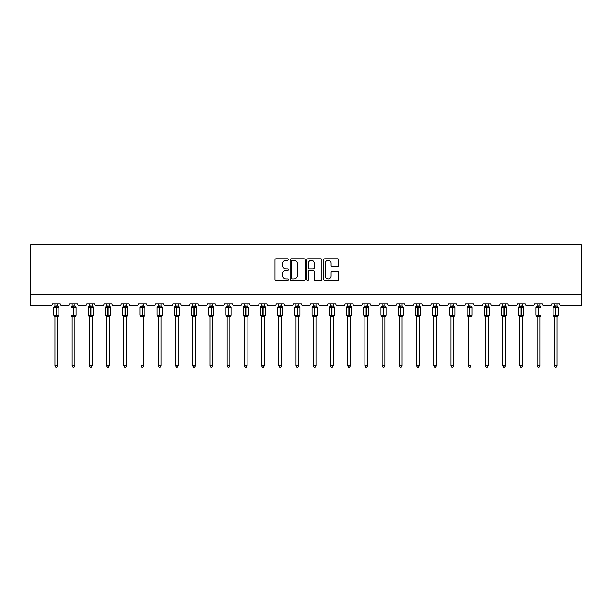 <?xml version="1.0" encoding="UTF-8"?>
<svg xmlns="http://www.w3.org/2000/svg" width="612" height="612" viewBox="0 0 612 612"><rect width="100%" height="100%" fill="white"/><g stroke="black" fill="none" stroke-linecap="round" stroke-linejoin="round"><path stroke-width="0.92" d="M288.336 259.526A0.757 0.757 0 0 0 287.579 258.769L276.073 258.769A1.086 1.086 0 0 0 274.987 259.848L274.987 279.355A1.086 1.086 0 0 0 276.073 280.434L287.579 280.434A0.757 0.757 0 0 0 288.336 279.676A0.757 0.757 0 0 0 287.579 278.919L286.095 278.919A3.465 3.465 0 0 1 282.622 275.454L282.622 273.824A3.465 3.465 0 0 1 286.095 270.359L287.579 270.359A0.757 0.757 0 0 0 288.336 269.601A0.757 0.757 0 0 0 287.579 268.844L286.095 268.844A3.465 3.465 0 0 1 282.622 265.378L282.622 263.749A3.465 3.465 0 0 1 286.095 260.284L287.579 260.284A0.757 0.757 0 0 0 288.336 259.526M337.663 266.404A1.086 1.086 0 0 0 338.75 265.325L338.75 259.848A1.086 1.086 0 0 0 337.663 258.769L324.88 258.769A1.086 1.086 0 0 0 323.794 259.848L323.794 279.355A1.086 1.086 0 0 0 324.88 280.434L337.663 280.434A1.086 1.086 0 0 0 338.75 279.355L338.75 272.745A1.086 1.086 0 0 0 337.663 271.659L332.194 271.659A1.086 1.086 0 0 0 331.107 272.745L331.107 276.02A2.899 2.899 0 0 1 328.208 278.919A2.899 2.899 0 0 1 325.316 276.02L325.316 263.183A2.899 2.899 0 0 1 328.208 260.284A2.899 2.899 0 0 1 331.107 263.183L331.107 265.325A1.086 1.086 0 0 0 332.194 266.404L337.663 266.404M581.4 294.441L581.4 244.769L30.6 244.769L30.6 305.472L50.689 305.472A1.652 1.652 0 0 0 52.341 303.82L60.29 303.82A1.652 1.652 0 0 0 61.95 305.472L67.909 305.472A1.652 1.652 0 0 0 69.561 303.82L77.51 303.82A1.652 1.652 0 0 0 79.17 305.472L85.129 305.472A1.652 1.652 0 0 0 86.782 303.82L94.73 303.82A1.652 1.652 0 0 0 96.39 305.472L102.349 305.472A1.652 1.652 0 0 0 104.002 303.82L111.95 303.82A1.652 1.652 0 0 0 113.61 305.472L119.57 305.472A1.652 1.652 0 0 0 121.222 303.82L129.17 303.82A1.652 1.652 0 0 0 130.823 305.472L136.79 305.472A1.652 1.652 0 0 0 138.442 303.82L146.39 303.82A1.652 1.652 0 0 0 148.043 305.472L154.002 305.472A1.652 1.652 0 0 0 155.662 303.82L163.611 303.82A1.652 1.652 0 0 0 165.263 305.472L171.222 305.472A1.652 1.652 0 0 0 172.882 303.82L180.831 303.82A1.652 1.652 0 0 0 182.483 305.472L188.442 305.472A1.652 1.652 0 0 0 190.102 303.82L198.051 303.82A1.652 1.652 0 0 0 199.703 305.472L205.663 305.472A1.652 1.652 0 0 0 207.323 303.82L215.263 303.82A1.652 1.652 0 0 0 216.923 305.472L222.883 305.472A1.652 1.652 0 0 0 224.543 303.82L232.483 303.82A1.652 1.652 0 0 0 234.144 305.472L240.103 305.472A1.652 1.652 0 0 0 241.755 303.82L249.704 303.82A1.652 1.652 0 0 0 251.364 305.472L257.323 305.472A1.652 1.652 0 0 0 258.975 303.82L266.924 303.82A1.652 1.652 0 0 0 268.584 305.472L274.543 305.472A1.652 1.652 0 0 0 276.196 303.82L284.144 303.82A1.652 1.652 0 0 0 285.804 305.472L291.763 305.472A1.652 1.652 0 0 0 293.416 303.82L301.364 303.82A1.652 1.652 0 0 0 303.017 305.472L308.983 305.472A1.652 1.652 0 0 0 310.636 303.82L318.584 303.82A1.652 1.652 0 0 0 320.237 305.472L326.196 305.472A1.652 1.652 0 0 0 327.856 303.82L335.804 303.82A1.652 1.652 0 0 0 337.457 305.472L343.416 305.472A1.652 1.652 0 0 0 345.076 303.82L353.025 303.82A1.652 1.652 0 0 0 354.677 305.472L360.636 305.472A1.652 1.652 0 0 0 362.296 303.82L370.245 303.82A1.652 1.652 0 0 0 371.897 305.472L377.856 305.472A1.652 1.652 0 0 0 379.517 303.82L387.457 303.82A1.652 1.652 0 0 0 389.117 305.472L395.077 305.472A1.652 1.652 0 0 0 396.737 303.82L404.677 303.82A1.652 1.652 0 0 0 406.337 305.472L412.297 305.472A1.652 1.652 0 0 0 413.949 303.82L421.897 303.82A1.652 1.652 0 0 0 423.558 305.472L429.517 305.472A1.652 1.652 0 0 0 431.169 303.82L439.118 303.82A1.652 1.652 0 0 0 440.778 305.472L446.737 305.472A1.652 1.652 0 0 0 448.389 303.82L456.338 303.82A1.652 1.652 0 0 0 457.998 305.472L463.957 305.472A1.652 1.652 0 0 0 465.61 303.82L473.558 303.82A1.652 1.652 0 0 0 475.21 305.472L481.177 305.472A1.652 1.652 0 0 0 482.83 303.82L490.778 303.82A1.652 1.652 0 0 0 492.431 305.472L498.39 305.472A1.652 1.652 0 0 0 500.05 303.82L507.998 303.82A1.652 1.652 0 0 0 509.651 305.472L515.61 305.472A1.652 1.652 0 0 0 517.27 303.82L525.218 303.82A1.652 1.652 0 0 0 526.871 305.472L532.83 305.472A1.652 1.652 0 0 0 534.49 303.82L542.439 303.82A1.652 1.652 0 0 0 544.091 305.472L550.05 305.472A1.652 1.652 0 0 0 551.71 303.82L559.659 303.82A1.652 1.652 0 0 0 561.311 305.472L581.4 305.472L581.4 294.441L30.6 294.441M305.051 259.848A1.086 1.086 0 0 0 303.965 258.769L291.182 258.769A1.086 1.086 0 0 0 290.103 259.848L290.103 279.355A1.086 1.086 0 0 0 291.182 280.434L303.965 280.434A1.086 1.086 0 0 0 305.051 279.355L305.051 259.848M308.035 258.769L320.818 258.769A1.086 1.086 0 0 1 321.897 259.848L321.897 279.355A1.086 1.086 0 0 1 320.818 280.434L315.348 280.434A1.086 1.086 0 0 1 314.262 279.355L314.262 271.445A1.086 1.086 0 0 0 313.176 270.359L309.55 270.359A1.086 1.086 0 0 0 308.463 271.445L308.463 279.676A0.757 0.757 0 0 1 307.706 280.434A0.757 0.757 0 0 1 306.949 279.676L306.949 259.848A1.086 1.086 0 0 1 308.035 258.769M292.375 260.284A0.757 0.757 0 0 0 291.618 261.041L291.618 278.162A0.757 0.757 0 0 0 292.375 278.919L293.944 278.919A3.465 3.465 0 0 0 297.417 275.454L297.417 263.749A3.465 3.465 0 0 0 293.944 260.284L292.375 260.284M314.262 263.237A2.899 2.899 0 0 0 311.363 260.337A2.899 2.899 0 0 0 308.463 263.237L308.463 267.758A1.086 1.086 0 0 0 309.55 268.844L313.176 268.844A1.086 1.086 0 0 0 314.262 267.758L314.262 263.237M54.942 365.8L57.696 365.8L56.87 367.231L55.769 367.231L54.942 365.8L54.942 316.58A1.216 1.155 180 0 0 54.3 315.57L56.151 315.601L56.488 315.103L56.488 306.88L58.102 307.27L58.492 306.864A0.551 0.551 0 0 1 58.859 307.377L53.779 307.377L53.779 315.103L56.151 315.103L56.151 306.88L54.3 306.918A1.216 1.155 0 0 0 54.942 305.901M57.696 365.8L57.696 316.534L56.151 316.695L56.151 315.601L56.488 315.103L58.859 315.103A0.551 0.551 0 0 1 58.492 315.624L57.696 316.764M57.696 316.58L57.696 316.588A1.216 1.155 180 0 1 58.339 315.57L56.488 315.601L56.488 316.695M56.151 316.695L54.942 316.588M54.942 303.82L54.935 305.954L57.696 305.901A1.216 1.155 0 0 0 58.339 306.918M57.696 303.82L57.696 305.908M54.935 305.954L54.537 307.27L54.935 305.954M58.102 307.27L57.696 305.954M57.696 316.534L58.102 315.211M54.935 316.534L54.537 315.211M72.155 365.8L74.916 365.8L74.09 367.231L72.989 367.231L72.155 365.8L72.155 316.58A1.216 1.155 180 0 0 71.52 315.57L73.371 315.601L73.7 315.103L73.7 306.88L75.322 307.27L75.712 306.864A0.551 0.551 0 0 1 76.079 307.377L71 307.377L71 315.103L73.371 315.103L73.371 306.88L71.52 306.918A1.216 1.155 0 0 0 72.155 305.901M74.916 365.8L74.916 316.534L73.371 316.695L73.371 315.601L73.7 315.103L76.079 315.103A0.551 0.551 0 0 1 75.712 315.624L74.916 316.764M74.916 316.58L74.916 316.588A1.216 1.155 180 0 1 75.559 315.57L73.7 315.601L73.7 316.695M73.371 316.695L72.155 316.588M72.155 303.82L72.155 305.954L74.916 305.901A1.216 1.155 0 0 0 75.559 306.918M74.916 303.82L74.916 305.908M72.155 305.954L71.757 307.27L72.155 305.954M75.322 307.27L74.916 305.954M74.916 316.534L75.322 315.211M72.155 316.534L71.757 315.211M89.375 365.8L92.137 365.8L91.31 367.231L90.209 367.231L89.375 365.8L89.375 316.58A1.216 1.155 180 0 0 88.74 315.57L90.591 315.601L90.92 315.103L90.92 306.88L92.534 307.27L92.932 306.864A0.551 0.551 0 0 1 93.299 307.377L88.22 307.377L88.22 315.103L90.591 315.103L90.591 306.88L88.74 306.918A1.216 1.155 0 0 0 89.375 305.901M92.137 365.8L92.137 316.534L90.591 316.695L90.591 315.601L90.92 315.103L93.299 315.103A0.551 0.551 0 0 1 92.932 315.624L92.137 316.764M92.137 316.58L92.137 316.588A1.216 1.155 180 0 1 92.772 315.57L90.92 315.601L90.92 316.695M90.591 316.695L89.375 316.588M89.375 303.82L89.375 305.954L92.137 305.901A1.216 1.155 0 0 0 92.772 306.918M92.137 303.82L92.137 305.908M89.375 305.954L88.977 307.27L89.375 305.954M92.534 307.27L92.137 305.954M92.137 316.534L92.534 315.211M89.375 316.534L88.977 315.211M106.595 365.8L109.357 365.8L108.531 367.231L107.429 367.231L106.595 365.8L106.595 316.58A1.216 1.155 180 0 0 105.96 315.57L107.811 315.601L108.14 315.103L108.14 306.88L109.755 307.27L110.152 306.864A0.551 0.551 0 0 1 110.512 307.377L105.44 307.377L105.44 315.103L107.811 315.103L107.811 306.88L105.96 306.918A1.216 1.155 0 0 0 106.595 305.901M109.357 365.8L109.357 316.534L107.811 316.695L107.811 315.601L108.14 315.103L110.512 315.103A0.551 0.551 0 0 1 110.152 315.624L109.357 316.764M109.357 316.58L109.357 316.588A1.216 1.155 180 0 1 109.992 315.57L108.14 315.601L108.14 316.695M107.811 316.695L106.595 316.588M106.595 303.82L106.595 305.954L109.357 305.901A1.216 1.155 0 0 0 109.992 306.918M109.357 303.82L109.357 305.908M106.595 305.954L106.197 307.27L106.595 305.954M109.755 307.27L109.357 305.954M109.357 316.534L109.755 315.211M106.595 316.534L106.197 315.211M123.815 365.8L126.577 365.8L125.751 367.231L124.641 367.231L123.815 365.8L123.815 316.58A1.216 1.155 180 0 0 123.18 315.57L125.032 315.601L125.361 315.103L125.361 306.88L126.975 307.27L127.373 306.864A0.551 0.551 0 0 1 127.732 307.377L122.66 307.377L122.66 315.103L125.032 315.103L125.032 306.88L123.18 306.918A1.216 1.155 0 0 0 123.815 305.901M126.577 365.8L126.577 316.534L125.032 316.695L125.032 315.601L125.361 315.103L127.732 315.103A0.551 0.551 0 0 1 127.373 315.624L126.577 316.764M126.577 316.58L126.577 316.588A1.216 1.155 180 0 1 127.212 315.57L125.361 315.601L125.361 316.695M125.032 316.695L123.815 316.588M123.815 303.82L123.815 305.954L126.577 305.901A1.216 1.155 0 0 0 127.212 306.918M126.577 303.82L126.577 305.908M123.815 305.954L123.417 307.27L123.815 305.954M126.975 307.27L126.577 305.954M126.577 316.534L126.975 315.211M123.815 316.534L123.417 315.211M141.035 365.8L143.797 365.8L142.963 367.231L141.862 367.231L141.035 365.8L141.035 316.58A1.216 1.155 180 0 0 140.4 315.57L142.252 315.601L142.581 315.103L142.581 306.88L144.195 307.27L144.593 306.864A0.551 0.551 0 0 1 144.952 307.377L139.88 307.377L139.88 315.103L142.252 315.103L142.252 306.88L140.4 306.918A1.216 1.155 0 0 0 141.035 305.901M143.797 365.8L143.797 316.534L142.252 316.695L142.252 315.601L142.581 315.103L144.952 315.103A0.551 0.551 0 0 1 144.593 315.624L143.797 316.764M143.797 316.58L143.797 316.588A1.216 1.155 180 0 1 144.432 315.57L142.581 315.601L142.581 316.695M142.252 316.695L141.035 316.588M141.035 303.82L141.035 305.954L143.797 305.901A1.216 1.155 0 0 0 144.432 306.918M143.797 303.82L143.797 305.908M141.035 305.954L140.638 307.27L141.035 305.954M144.195 307.27L143.797 305.954M143.797 316.534L144.195 315.211M141.035 316.534L140.638 315.211M158.256 365.8L161.017 365.8L160.183 367.231L159.082 367.231L158.256 365.8L158.256 316.58A1.216 1.155 180 0 0 157.621 315.57L159.472 315.601L159.801 315.103L159.801 306.88L161.415 307.27L161.813 306.864A0.551 0.551 0 0 1 162.172 307.377L157.093 307.377L157.093 315.103L159.472 315.103L159.472 306.88L157.621 306.918A1.216 1.155 0 0 0 158.256 305.901M161.017 365.8L161.017 316.534L159.472 316.695L159.472 315.601L159.801 315.103L162.172 315.103A0.551 0.551 0 0 1 161.813 315.624L161.017 316.764M161.017 316.58L161.017 316.588A1.216 1.155 180 0 1 161.652 315.57L159.801 315.601L159.801 316.695M159.472 316.695L158.256 316.588M158.256 303.82L158.256 305.954L161.017 305.901A1.216 1.155 0 0 0 161.652 306.918M161.017 303.82L161.017 305.908M158.256 305.954L157.858 307.27L158.256 305.954M161.415 307.27L161.017 305.954M161.017 316.534L161.415 315.211M158.256 316.534L157.858 315.211M175.476 365.8L178.237 365.8L177.404 367.231L176.302 367.231L175.476 365.8L175.476 316.58A1.216 1.155 180 0 0 174.841 315.57L176.692 315.601L177.021 315.103L177.021 306.88L178.635 307.27L179.033 306.864A0.551 0.551 0 0 1 179.393 307.377L174.313 307.377L174.313 315.103L176.692 315.103L176.692 306.88L174.841 306.918A1.216 1.155 0 0 0 175.476 305.901M178.237 365.8L178.237 316.534L176.692 316.695L176.692 315.601L177.021 315.103L179.393 315.103A0.551 0.551 0 0 1 179.033 315.624L178.237 316.764M178.237 316.58L178.237 316.588A1.216 1.155 180 0 1 178.872 315.57L177.021 315.601L177.021 316.695M176.692 316.695L175.476 316.588M175.476 303.82L175.476 305.954L178.237 305.901A1.216 1.155 0 0 0 178.872 306.918M178.237 303.82L178.237 305.908M175.476 305.954L175.078 307.27L175.476 305.954M178.635 307.27L178.237 305.954M178.237 316.534L178.635 315.211M175.476 316.534L175.078 315.211M192.696 365.8L195.45 365.8L194.624 367.231L193.522 367.231L192.696 365.8L192.696 316.58A1.216 1.155 180 0 0 192.053 315.57L193.905 315.601L194.241 315.103L194.241 306.88L195.855 307.27L196.253 306.864A0.551 0.551 0 0 1 196.613 307.377L191.533 307.377L191.533 315.103L193.905 315.103L193.905 306.88L192.053 306.918A1.216 1.155 0 0 0 192.696 305.901M195.45 365.8L195.458 316.534L193.905 316.695L193.905 315.601L194.241 315.103L196.613 315.103A0.551 0.551 0 0 1 196.253 315.624L195.45 316.764M195.45 316.58L195.45 316.588A1.216 1.155 180 0 1 196.092 315.57L194.241 315.601L194.241 316.695M193.905 316.695L192.696 316.588M192.696 303.82L192.696 305.954L195.45 305.901A1.216 1.155 0 0 0 196.092 306.918M195.45 303.82L195.45 305.908M192.696 305.954L192.29 307.27L192.696 305.954M195.855 307.27L195.458 305.954M195.458 316.534L195.855 315.211M192.696 316.534L192.29 315.211M209.916 365.8L212.67 365.8L211.844 367.231L210.742 367.231L209.916 365.8L209.916 316.58A1.216 1.155 180 0 0 209.273 315.57L211.125 315.601L211.461 315.103L211.461 306.88L213.075 307.27L213.473 306.864A0.551 0.551 0 0 1 213.833 307.377L208.753 307.377L208.753 315.103L211.125 315.103L211.125 306.88L209.273 306.918A1.216 1.155 0 0 0 209.916 305.901M212.67 365.8L212.678 316.534L211.125 316.695L211.125 315.601L211.461 315.103L213.833 315.103A0.551 0.551 0 0 1 213.473 315.624L212.67 316.764M212.67 316.58L212.67 316.588A1.216 1.155 180 0 1 213.313 315.57L211.461 315.601L211.461 316.695M211.125 316.695L209.916 316.588M209.916 303.82L209.916 305.954L212.67 305.901A1.216 1.155 0 0 0 213.313 306.918M212.67 303.82L212.67 305.908M209.916 305.954L209.511 307.27L209.916 305.954M213.075 307.27L212.678 305.954M212.678 316.534L213.075 315.211M209.916 316.534L209.511 315.211M227.136 365.8L229.89 365.8L229.064 367.231L227.962 367.231L227.136 365.8L227.136 316.58A1.216 1.155 180 0 0 226.494 315.57L228.345 315.601L228.681 315.103L228.681 306.88L230.296 307.27L230.686 306.864A0.551 0.551 0 0 1 231.053 307.377L225.973 307.377L225.973 315.103L228.345 315.103L228.345 306.88L226.494 306.918A1.216 1.155 0 0 0 227.136 305.901M229.89 365.8L229.89 316.534L228.345 316.695L228.345 315.601L228.681 315.103L231.053 315.103A0.551 0.551 0 0 1 230.686 315.624L229.89 316.764M229.89 316.58L229.89 316.588A1.216 1.155 180 0 1 230.533 315.57L228.681 315.601L228.681 316.695M228.345 316.695L227.136 316.588M227.136 303.82L227.128 305.954L229.89 305.901A1.216 1.155 0 0 0 230.533 306.918M229.89 303.82L229.89 305.908M227.128 305.954L226.731 307.27L227.128 305.954M230.296 307.27L229.89 305.954M229.89 316.534L230.296 315.211M227.128 316.534L226.731 315.211M244.349 365.8L247.11 365.8L246.284 367.231L245.183 367.231L244.349 365.8L244.349 316.58A1.216 1.155 180 0 0 243.714 315.57L245.565 315.601L245.894 315.103L245.894 306.88L247.516 307.27L247.906 306.864A0.551 0.551 0 0 1 248.273 307.377L243.194 307.377L243.194 315.103L245.565 315.103L245.565 306.88L243.714 306.918A1.216 1.155 0 0 0 244.349 305.901M247.11 365.8L247.11 316.534L245.565 316.695L245.565 315.601L245.894 315.103L248.273 315.103A0.551 0.551 0 0 1 247.906 315.624L247.11 316.764M247.11 316.58L247.11 316.588A1.216 1.155 180 0 1 247.753 315.57L245.894 315.601L245.894 316.695M245.565 316.695L244.349 316.588M244.349 303.82L244.349 305.954L247.11 305.901A1.216 1.155 0 0 0 247.753 306.918M247.11 303.82L247.11 305.908M244.349 305.954L243.951 307.27L244.349 305.954M247.516 307.27L247.11 305.954M247.11 316.534L247.516 315.211M244.349 316.534L243.951 315.211M261.569 365.8L264.33 365.8L263.504 367.231L262.403 367.231L261.569 365.8L261.569 316.58A1.216 1.155 180 0 0 260.934 315.57L262.785 315.601L263.114 315.103L263.114 306.88L264.728 307.27L265.126 306.864A0.551 0.551 0 0 1 265.493 307.377L260.414 307.377L260.414 315.103L262.785 315.103L262.785 306.88L260.934 306.918A1.216 1.155 0 0 0 261.569 305.901M264.33 365.8L264.33 316.534L262.785 316.695L262.785 315.601L263.114 315.103L265.493 315.103A0.551 0.551 0 0 1 265.126 315.624L264.33 316.764M264.33 316.58L264.33 316.588A1.216 1.155 180 0 1 264.965 315.57L263.114 315.601L263.114 316.695M262.785 316.695L261.569 316.588M261.569 303.82L261.569 305.954L264.33 305.901A1.216 1.155 0 0 0 264.965 306.918M264.33 303.82L264.33 305.908M261.569 305.954L261.171 307.27L261.569 305.954M264.728 307.27L264.33 305.954M264.33 316.534L264.728 315.211M261.569 316.534L261.171 315.211M278.789 365.8L281.551 365.8L280.724 367.231L279.623 367.231L278.789 365.8L278.789 316.58A1.216 1.155 180 0 0 278.154 315.57L280.005 315.601L280.334 315.103L280.334 306.88L281.948 307.27L282.346 306.864A0.551 0.551 0 0 1 282.713 307.377L277.634 307.377L277.634 315.103L280.005 315.103L280.005 306.88L278.154 306.918A1.216 1.155 0 0 0 278.789 305.901M281.551 365.8L281.551 316.534L280.005 316.695L280.005 315.601L280.334 315.103L282.713 315.103A0.551 0.551 0 0 1 282.346 315.624L281.551 316.764M281.551 316.58L281.551 316.588A1.216 1.155 180 0 1 282.186 315.57L280.334 315.601L280.334 316.695M280.005 316.695L278.789 316.588M278.789 303.82L278.789 305.954L281.551 305.901A1.216 1.155 0 0 0 282.186 306.918M281.551 303.82L281.551 305.908M278.789 305.954L278.391 307.27L278.789 305.954M281.948 307.27L281.551 305.954M281.551 316.534L281.948 315.211M278.789 316.534L278.391 315.211M296.009 365.8L298.771 365.8L297.945 367.231L296.835 367.231L296.009 365.8L296.009 316.58A1.216 1.155 180 0 0 295.374 315.57L297.225 315.601L297.554 315.103L297.554 306.88L299.169 307.27L299.566 306.864A0.551 0.551 0 0 1 299.926 307.377L294.854 307.377L294.854 315.103L297.225 315.103L297.225 306.88L295.374 306.918A1.216 1.155 0 0 0 296.009 305.901M298.771 365.8L298.771 316.534L297.225 316.695L297.225 315.601L297.554 315.103L299.926 315.103A0.551 0.551 0 0 1 299.566 315.624L298.771 316.764M298.771 316.58L298.771 316.588A1.216 1.155 180 0 1 299.406 315.57L297.554 315.601L297.554 316.695M297.225 316.695L296.009 316.588M296.009 303.82L296.009 305.954L298.771 305.901A1.216 1.155 0 0 0 299.406 306.918M298.771 303.82L298.771 305.908M296.009 305.954L295.611 307.27L296.009 305.954M299.169 307.27L298.771 305.954M298.771 316.534L299.169 315.211M296.009 316.534L295.611 315.211M313.229 365.8L315.991 365.8L315.165 367.231L314.055 367.231L313.229 365.8L313.229 316.58A1.216 1.155 180 0 0 312.594 315.57L314.446 315.601L314.775 315.103L314.775 306.88L316.389 307.27L316.787 306.864A0.551 0.551 0 0 1 317.146 307.377L312.074 307.377L312.074 315.103L314.446 315.103L314.446 306.88L312.594 306.918A1.216 1.155 0 0 0 313.229 305.901M315.991 365.8L315.991 316.534L314.446 316.695L314.446 315.601L314.775 315.103L317.146 315.103A0.551 0.551 0 0 1 316.787 315.624L315.991 316.764M315.991 316.58L315.991 316.588A1.216 1.155 180 0 1 316.626 315.57L314.775 315.601L314.775 316.695M314.446 316.695L313.229 316.588M313.229 303.82L313.229 305.954L315.991 305.901A1.216 1.155 0 0 0 316.626 306.918M315.991 303.82L315.991 305.908M313.229 305.954L312.831 307.27L313.229 305.954M316.389 307.27L315.991 305.954M315.991 316.534L316.389 315.211M313.229 316.534L312.831 315.211M330.449 365.8L333.211 365.8L332.377 367.231L331.276 367.231L330.449 365.8L330.449 316.58A1.216 1.155 180 0 0 329.814 315.57L331.666 315.601L331.995 315.103L331.995 306.88L333.609 307.27L334.007 306.864A0.551 0.551 0 0 1 334.366 307.377L329.287 307.377L329.287 315.103L331.666 315.103L331.666 306.88L329.814 306.918A1.216 1.155 0 0 0 330.449 305.901M333.211 365.8L333.211 316.534L331.666 316.695L331.666 315.601L331.995 315.103L334.366 315.103A0.551 0.551 0 0 1 334.007 315.624L333.211 316.764M333.211 316.58L333.211 316.588A1.216 1.155 180 0 1 333.846 315.57L331.995 315.601L331.995 316.695M331.666 316.695L330.449 316.588M330.449 303.82L330.449 305.954L333.211 305.901A1.216 1.155 0 0 0 333.846 306.918M333.211 303.82L333.211 305.908M330.449 305.954L330.052 307.27L330.449 305.954M333.609 307.27L333.211 305.954M333.211 316.534L333.609 315.211M330.449 316.534L330.052 315.211M347.67 365.8L350.431 365.8L349.597 367.231L348.496 367.231L347.67 365.8L347.67 316.58A1.216 1.155 180 0 0 347.035 315.57L348.886 315.601L349.215 315.103L349.215 306.88L350.829 307.27L351.227 306.864A0.551 0.551 0 0 1 351.586 307.377L346.507 307.377L346.507 315.103L348.886 315.103L348.886 306.88L347.035 306.918A1.216 1.155 0 0 0 347.67 305.901M350.431 365.8L350.431 316.534L348.886 316.695L348.886 315.601L349.215 315.103L351.586 315.103A0.551 0.551 0 0 1 351.227 315.624L350.431 316.764M350.431 316.58L350.431 316.588A1.216 1.155 180 0 1 351.066 315.57L349.215 315.601L349.215 316.695M348.886 316.695L347.67 316.588M347.67 303.82L347.67 305.954L350.431 305.901A1.216 1.155 0 0 0 351.066 306.918M350.431 303.82L350.431 305.908M347.67 305.954L347.272 307.27L347.67 305.954M350.829 307.27L350.431 305.954M350.431 316.534L350.829 315.211M347.67 316.534L347.272 315.211M364.89 365.8L367.651 365.8L366.817 367.231L365.716 367.231L364.89 365.8L364.89 316.58A1.216 1.155 180 0 0 364.247 315.57L366.106 315.601L366.435 315.103L366.435 306.88L368.049 307.27L368.447 306.864A0.551 0.551 0 0 1 368.807 307.377L363.727 307.377L363.727 315.103L366.106 315.103L366.106 306.88L364.247 306.918A1.216 1.155 0 0 0 364.89 305.901M367.651 365.8L367.651 316.534L366.106 316.695L366.106 315.601L366.435 315.103L368.807 315.103A0.551 0.551 0 0 1 368.447 315.624L367.651 316.764M367.651 316.58L367.651 316.588A1.216 1.155 180 0 1 368.286 315.57L366.435 315.601L366.435 316.695M366.106 316.695L364.89 316.588M364.89 303.82L364.89 305.954L367.651 305.901A1.216 1.155 0 0 0 368.286 306.918M367.651 303.82L367.651 305.908M364.89 305.954L364.484 307.27L364.89 305.954M368.049 307.27L367.651 305.954M367.651 316.534L368.049 315.211M364.89 316.534L364.484 315.211M382.11 365.8L384.864 365.8L384.038 367.231L382.936 367.231L382.11 365.8L382.11 316.58A1.216 1.155 180 0 0 381.467 315.57L383.319 315.601L383.655 315.103L383.655 306.88L385.269 307.27L385.667 306.864A0.551 0.551 0 0 1 386.027 307.377L380.947 307.377L380.947 315.103L383.319 315.103L383.319 306.88L381.467 306.918A1.216 1.155 0 0 0 382.11 305.901M384.864 365.8L384.872 316.534L383.319 316.695L383.319 315.601L383.655 315.103L386.027 315.103A0.551 0.551 0 0 1 385.667 315.624L384.864 316.764M384.864 316.58L384.864 316.588A1.216 1.155 180 0 1 385.506 315.57L383.655 315.601L383.655 316.695M383.319 316.695L382.11 316.588M382.11 303.82L382.11 305.954L384.864 305.901A1.216 1.155 0 0 0 385.506 306.918M384.864 303.82L384.864 305.908M382.11 305.954L381.704 307.27L382.11 305.954M385.269 307.27L384.872 305.954M384.872 316.534L385.269 315.211M382.11 316.534L381.704 315.211M399.33 365.8L402.084 365.8L401.258 367.231L400.156 367.231L399.33 365.8L399.33 316.58A1.216 1.155 180 0 0 398.687 315.57L400.539 315.601L400.875 315.103L400.875 306.88L402.489 307.27L402.88 306.864A0.551 0.551 0 0 1 403.247 307.377L398.167 307.377L398.167 315.103L400.539 315.103L400.539 306.88L398.687 306.918A1.216 1.155 0 0 0 399.33 305.901M402.084 365.8L402.084 316.534L400.539 316.695L400.539 315.601L400.875 315.103L403.247 315.103A0.551 0.551 0 0 1 402.88 315.624L402.084 316.764M402.084 316.58L402.084 316.588A1.216 1.155 180 0 1 402.727 315.57L400.875 315.601L400.875 316.695M400.539 316.695L399.33 316.588M399.33 303.82L399.322 305.954L402.084 305.901A1.216 1.155 0 0 0 402.727 306.918M402.084 303.82L402.084 305.908M399.322 305.954L398.925 307.27L399.322 305.954M402.489 307.27L402.084 305.954M402.084 316.534L402.489 315.211M399.322 316.534L398.925 315.211M416.55 365.8L419.304 365.8L418.478 367.231L417.376 367.231L416.55 365.8L416.55 316.58A1.216 1.155 180 0 0 415.908 315.57L417.759 315.601L418.095 315.103L418.095 306.88L419.71 307.27L420.1 306.864A0.551 0.551 0 0 1 420.467 307.377L415.387 307.377L415.387 315.103L417.759 315.103L417.759 306.88L415.908 306.918A1.216 1.155 0 0 0 416.55 305.901M419.304 365.8L419.304 316.534L417.759 316.695L417.759 315.601L418.095 315.103L420.467 315.103A0.551 0.551 0 0 1 420.1 315.624L419.304 316.764M419.304 316.58L419.304 316.588A1.216 1.155 180 0 1 419.947 315.57L418.095 315.601L418.095 316.695M417.759 316.695L416.55 316.588M416.55 303.82L416.543 305.954L419.304 305.901A1.216 1.155 0 0 0 419.947 306.918M419.304 303.82L419.304 305.908M416.543 305.954L416.145 307.27L416.543 305.954M419.71 307.27L419.304 305.954M419.304 316.534L419.71 315.211M416.543 316.534L416.145 315.211M433.763 365.8L436.524 365.8L435.698 367.231L434.597 367.231L433.763 365.8L433.763 316.58A1.216 1.155 180 0 0 433.128 315.57L434.979 315.601L435.308 315.103L435.308 306.88L436.922 307.27L437.32 306.864A0.551 0.551 0 0 1 437.687 307.377L432.608 307.377L432.608 315.103L434.979 315.103L434.979 306.88L433.128 306.918A1.216 1.155 0 0 0 433.763 305.901M436.524 365.8L436.524 316.534L434.979 316.695L434.979 315.601L435.308 315.103L437.687 315.103A0.551 0.551 0 0 1 437.32 315.624L436.524 316.764M436.524 316.58L436.524 316.588A1.216 1.155 180 0 1 437.159 315.57L435.308 315.601L435.308 316.695M434.979 316.695L433.763 316.588M433.763 303.82L433.763 305.954L436.524 305.901A1.216 1.155 0 0 0 437.159 306.918M436.524 303.82L436.524 305.908M433.763 305.954L433.365 307.27L433.763 305.954M436.922 307.27L436.524 305.954M436.524 316.534L436.922 315.211M433.763 316.534L433.365 315.211M450.983 365.8L453.744 365.8L452.918 367.231L451.817 367.231L450.983 365.8L450.983 316.58A1.216 1.155 180 0 0 450.348 315.57L452.199 315.601L452.528 315.103L452.528 306.88L454.142 307.27L454.54 306.864A0.551 0.551 0 0 1 454.907 307.377L449.828 307.377L449.828 315.103L452.199 315.103L452.199 306.88L450.348 306.918A1.216 1.155 0 0 0 450.983 305.901M453.744 365.8L453.744 316.534L452.199 316.695L452.199 315.601L452.528 315.103L454.907 315.103A0.551 0.551 0 0 1 454.54 315.624L453.744 316.764M453.744 316.58L453.744 316.588A1.216 1.155 180 0 1 454.379 315.57L452.528 315.601L452.528 316.695M452.199 316.695L450.983 316.588M450.983 303.82L450.983 305.954L453.744 305.901A1.216 1.155 0 0 0 454.379 306.918M453.744 303.82L453.744 305.908M450.983 305.954L450.585 307.27L450.983 305.954M454.142 307.27L453.744 305.954M453.744 316.534L454.142 315.211M450.983 316.534L450.585 315.211M468.203 365.8L470.965 365.8L470.138 367.231L469.037 367.231L468.203 365.8L468.203 316.58A1.216 1.155 180 0 0 467.568 315.57L469.419 315.601L469.748 315.103L469.748 306.88L471.362 307.27L471.76 306.864A0.551 0.551 0 0 1 472.12 307.377L467.048 307.377L467.048 315.103L469.419 315.103L469.419 306.88L467.568 306.918A1.216 1.155 0 0 0 468.203 305.901M470.965 365.8L470.965 316.534L469.419 316.695L469.419 315.601L469.748 315.103L472.12 315.103A0.551 0.551 0 0 1 471.76 315.624L470.965 316.764M470.965 316.58L470.965 316.588A1.216 1.155 180 0 1 471.6 315.57L469.748 315.601L469.748 316.695M469.419 316.695L468.203 316.588M468.203 303.82L468.203 305.954L470.965 305.901A1.216 1.155 0 0 0 471.6 306.918M470.965 303.82L470.965 305.908M468.203 305.954L467.805 307.27L468.203 305.954M471.362 307.27L470.965 305.954M470.965 316.534L471.362 315.211M468.203 316.534L467.805 315.211M485.423 365.8L488.185 365.8L487.359 367.231L486.249 367.231L485.423 365.8L485.423 316.58A1.216 1.155 180 0 0 484.788 315.57L486.639 315.601L486.968 315.103L486.968 306.88L488.583 307.27L488.98 306.864A0.551 0.551 0 0 1 489.34 307.377L484.268 307.377L484.268 315.103L486.639 315.103L486.639 306.88L484.788 306.918A1.216 1.155 0 0 0 485.423 305.901M488.185 365.8L488.185 316.534L486.639 316.695L486.639 315.601L486.968 315.103L489.34 315.103A0.551 0.551 0 0 1 488.98 315.624L488.185 316.764M488.185 316.58L488.185 316.588A1.216 1.155 180 0 1 488.82 315.57L486.968 315.601L486.968 316.695M486.639 316.695L485.423 316.588M485.423 303.82L485.423 305.954L488.185 305.901A1.216 1.155 0 0 0 488.82 306.918M488.185 303.82L488.185 305.908M485.423 305.954L485.025 307.27L485.423 305.954M488.583 307.27L488.185 305.954M488.185 316.534L488.583 315.211M485.423 316.534L485.025 315.211M502.643 365.8L505.405 365.8L504.571 367.231L503.469 367.231L502.643 365.8L502.643 316.58A1.216 1.155 180 0 0 502.008 315.57L503.86 315.601L504.189 315.103L504.189 306.88L505.803 307.27L506.201 306.864A0.551 0.551 0 0 1 506.56 307.377L501.488 307.377L501.488 315.103L503.86 315.103L503.86 306.88L502.008 306.918A1.216 1.155 0 0 0 502.643 305.901M505.405 365.8L505.405 316.534L503.86 316.695L503.86 315.601L504.189 315.103L506.56 315.103A0.551 0.551 0 0 1 506.201 315.624L505.405 316.764M505.405 316.58L505.405 316.588A1.216 1.155 180 0 1 506.04 315.57L504.189 315.601L504.189 316.695M503.86 316.695L502.643 316.588M502.643 303.82L502.643 305.954L505.405 305.901A1.216 1.155 0 0 0 506.04 306.918M505.405 303.82L505.405 305.908M502.643 305.954L502.245 307.27L502.643 305.954M505.803 307.27L505.405 305.954M505.405 316.534L505.803 315.211M502.643 316.534L502.245 315.211M519.863 365.8L522.625 365.8L521.791 367.231L520.69 367.231L519.863 365.8L519.863 316.58A1.216 1.155 180 0 0 519.228 315.57L521.08 315.601L521.409 315.103L521.409 306.88L523.023 307.27L523.421 306.864A0.551 0.551 0 0 1 523.78 307.377L518.701 307.377L518.701 315.103L521.08 315.103L521.08 306.88L519.228 306.918A1.216 1.155 0 0 0 519.863 305.901M522.625 365.8L522.625 316.534L521.08 316.695L521.08 315.601L521.409 315.103L523.78 315.103A0.551 0.551 0 0 1 523.421 315.624L522.625 316.764M522.625 316.58L522.625 316.588A1.216 1.155 180 0 1 523.26 315.57L521.409 315.601L521.409 316.695M521.08 316.695L519.863 316.588M519.863 303.82L519.863 305.954L522.625 305.901A1.216 1.155 0 0 0 523.26 306.918M522.625 303.82L522.625 305.908M519.863 305.954L519.466 307.27L519.863 305.954M523.023 307.27L522.625 305.954M522.625 316.534L523.023 315.211M519.863 316.534L519.466 315.211M537.084 365.8L539.845 365.8L539.011 367.231L537.91 367.231L537.084 365.8L537.084 316.58A1.216 1.155 180 0 0 536.441 315.57L538.3 315.601L538.629 315.103L538.629 306.88L540.243 307.27L540.641 306.864A0.551 0.551 0 0 1 541 307.377L535.921 307.377L535.921 315.103L538.3 315.103L538.3 306.88L536.441 306.918A1.216 1.155 0 0 0 537.084 305.901M539.845 365.8L539.845 316.534L538.3 316.695L538.3 315.601L538.629 315.103L541 315.103A0.551 0.551 0 0 1 540.641 315.624L539.845 316.764M539.845 316.58L539.845 316.588A1.216 1.155 180 0 1 540.48 315.57L538.629 315.601L538.629 316.695M538.3 316.695L537.084 316.588M537.084 303.82L537.084 305.954L539.845 305.901A1.216 1.155 0 0 0 540.48 306.918M539.845 303.82L539.845 305.908M537.084 305.954L536.678 307.27L537.084 305.954M540.243 307.27L539.845 305.954M539.845 316.534L540.243 315.211M537.084 316.534L536.678 315.211M554.304 365.8L557.058 365.8L556.231 367.231L555.13 367.231L554.304 365.8L554.304 316.58A1.216 1.155 180 0 0 553.661 315.57L555.512 315.601L555.849 315.103L555.849 306.88L557.463 307.27L557.861 306.864A0.551 0.551 0 0 1 558.221 307.377L553.141 307.377L553.141 315.103L555.512 315.103L555.512 306.88L553.661 306.918A1.216 1.155 0 0 0 554.304 305.901M557.058 365.8L557.065 316.534L555.512 316.695L555.512 315.601L555.849 315.103L558.221 315.103A0.551 0.551 0 0 1 557.861 315.624L557.058 316.764M557.058 316.58L557.058 316.588A1.216 1.155 180 0 1 557.7 315.57L555.849 315.601L555.849 316.695M555.512 316.695L554.304 316.588M554.304 303.82L554.304 305.954L557.058 305.901A1.216 1.155 0 0 0 557.7 306.918M557.058 303.82L557.058 305.908M554.304 305.954L553.898 307.27L554.304 305.954M557.463 307.27L557.065 305.954M557.065 316.534L557.463 315.211M554.304 316.534L553.898 315.211M56.488 305.793L56.488 306.88L56.151 305.793M73.7 305.793L73.7 306.88L73.371 305.793M90.92 305.793L90.92 306.88L90.591 305.793M108.14 305.793L108.14 306.88L107.811 305.793M125.361 305.793L125.361 306.88L125.032 305.793M142.581 305.793L142.581 306.88L142.252 305.793M159.801 305.793L159.801 306.88L159.472 305.793M177.021 305.793L177.021 306.88L176.692 305.793M194.241 305.793L194.241 306.88L193.905 305.793M211.461 305.793L211.461 306.88L211.125 305.793M228.681 305.793L228.681 306.88L228.345 305.793M245.894 305.793L245.894 306.88L245.565 305.793M263.114 305.793L263.114 306.88L262.785 305.793M280.334 305.793L280.334 306.88L280.005 305.793M297.554 305.793L297.554 306.88L297.225 305.793M314.775 305.793L314.775 306.88L314.446 305.793M331.995 305.793L331.995 306.88L331.666 305.793M349.215 305.793L349.215 306.88L348.886 305.793M366.435 305.793L366.435 306.88L366.106 305.793M383.655 305.793L383.655 306.88L383.319 305.793M400.875 305.793L400.875 306.88L400.539 305.793M418.095 305.793L418.095 306.88L417.759 305.793M435.308 305.793L435.308 306.88L434.979 305.793M452.528 305.793L452.528 306.88L452.199 305.793M469.748 305.793L469.748 306.88L469.419 305.793M486.968 305.793L486.968 306.88L486.639 305.793M504.189 305.793L504.189 306.88L503.86 305.793M521.409 305.793L521.409 306.88L521.08 305.793M538.629 305.793L538.629 306.88L538.3 305.793M555.849 305.793L555.849 306.88L555.512 305.793M58.859 315.103L58.859 307.377M54.942 316.764L53.779 315.103M54.942 305.725L53.779 307.377M58.492 306.864L57.696 305.725M76.079 315.103L76.079 307.377M72.155 316.764L71 315.103M72.155 305.725L71 307.377M75.712 306.864L74.916 305.725M93.299 315.103L93.299 307.377M89.375 316.764L88.22 315.103M89.375 305.725L88.22 307.377M92.932 306.864L92.137 305.725M110.512 315.103L110.512 307.377M106.595 316.764L105.44 315.103M106.595 305.725L105.44 307.377M110.152 306.864L109.357 305.725M127.732 315.103L127.732 307.377M123.815 316.764L122.66 315.103M123.815 305.725L122.66 307.377M127.373 306.864L126.577 305.725M144.952 315.103L144.952 307.377M141.035 316.764L139.88 315.103M141.035 305.725L139.88 307.377M144.593 306.864L143.797 305.725M162.172 315.103L162.172 307.377M158.256 316.764L157.093 315.103M158.256 305.725L157.093 307.377M161.813 306.864L161.017 305.725M179.393 315.103L179.393 307.377M175.476 316.764L174.313 315.103M175.476 305.725L174.313 307.377M179.033 306.864L178.237 305.725M196.613 315.103L196.613 307.377M192.696 316.764L191.533 315.103M192.696 305.725L191.533 307.377M196.253 306.864L195.45 305.725M213.833 315.103L213.833 307.377M209.916 316.764L208.753 315.103M209.916 305.725L208.753 307.377M213.473 306.864L212.67 305.725M231.053 315.103L231.053 307.377M227.136 316.764L225.973 315.103M227.136 305.725L225.973 307.377M230.686 306.864L229.89 305.725M248.273 315.103L248.273 307.377M244.349 316.764L243.194 315.103M244.349 305.725L243.194 307.377M247.906 306.864L247.11 305.725M265.493 315.103L265.493 307.377M261.569 316.764L260.414 315.103M261.569 305.725L260.414 307.377M265.126 306.864L264.33 305.725M282.713 315.103L282.713 307.377M278.789 316.764L277.634 315.103M278.789 305.725L277.634 307.377M282.346 306.864L281.551 305.725M299.926 315.103L299.926 307.377M296.009 316.764L294.854 315.103M296.009 305.725L294.854 307.377M299.566 306.864L298.771 305.725M317.146 315.103L317.146 307.377M313.229 316.764L312.074 315.103M313.229 305.725L312.074 307.377M316.787 306.864L315.991 305.725M334.366 315.103L334.366 307.377M330.449 316.764L329.287 315.103M330.449 305.725L329.287 307.377M334.007 306.864L333.211 305.725M351.586 315.103L351.586 307.377M347.67 316.764L346.507 315.103M347.67 305.725L346.507 307.377M351.227 306.864L350.431 305.725M368.807 315.103L368.807 307.377M364.89 316.764L363.727 315.103M364.89 305.725L363.727 307.377M368.447 306.864L367.651 305.725M386.027 315.103L386.027 307.377M382.11 316.764L380.947 315.103M382.11 305.725L380.947 307.377M385.667 306.864L384.864 305.725M403.247 315.103L403.247 307.377M399.33 316.764L398.167 315.103M399.33 305.725L398.167 307.377M402.88 306.864L402.084 305.725M420.467 315.103L420.467 307.377M416.55 316.764L415.387 315.103M416.55 305.725L415.387 307.377M420.1 306.864L419.304 305.725M437.687 315.103L437.687 307.377M433.763 316.764L432.608 315.103M433.763 305.725L432.608 307.377M437.32 306.864L436.524 305.725M454.907 315.103L454.907 307.377M450.983 316.764L449.828 315.103M450.983 305.725L449.828 307.377M454.54 306.864L453.744 305.725M472.12 315.103L472.12 307.377M468.203 316.764L467.048 315.103M468.203 305.725L467.048 307.377M471.76 306.864L470.965 305.725M489.34 315.103L489.34 307.377M485.423 316.764L484.268 315.103M485.423 305.725L484.268 307.377M488.98 306.864L488.185 305.725M506.56 315.103L506.56 307.377M502.643 316.764L501.488 315.103M502.643 305.725L501.488 307.377M506.201 306.864L505.405 305.725M523.78 315.103L523.78 307.377M519.863 316.764L518.701 315.103M519.863 305.725L518.701 307.377M523.421 306.864L522.625 305.725M541 315.103L541 307.377M537.084 316.764L535.921 315.103M537.084 305.725L535.921 307.377M540.641 306.864L539.845 305.725M558.221 315.103L558.221 307.377M554.304 316.764L553.141 315.103M554.304 305.725L553.141 307.377M557.861 306.864L557.058 305.725"/></g></svg>
